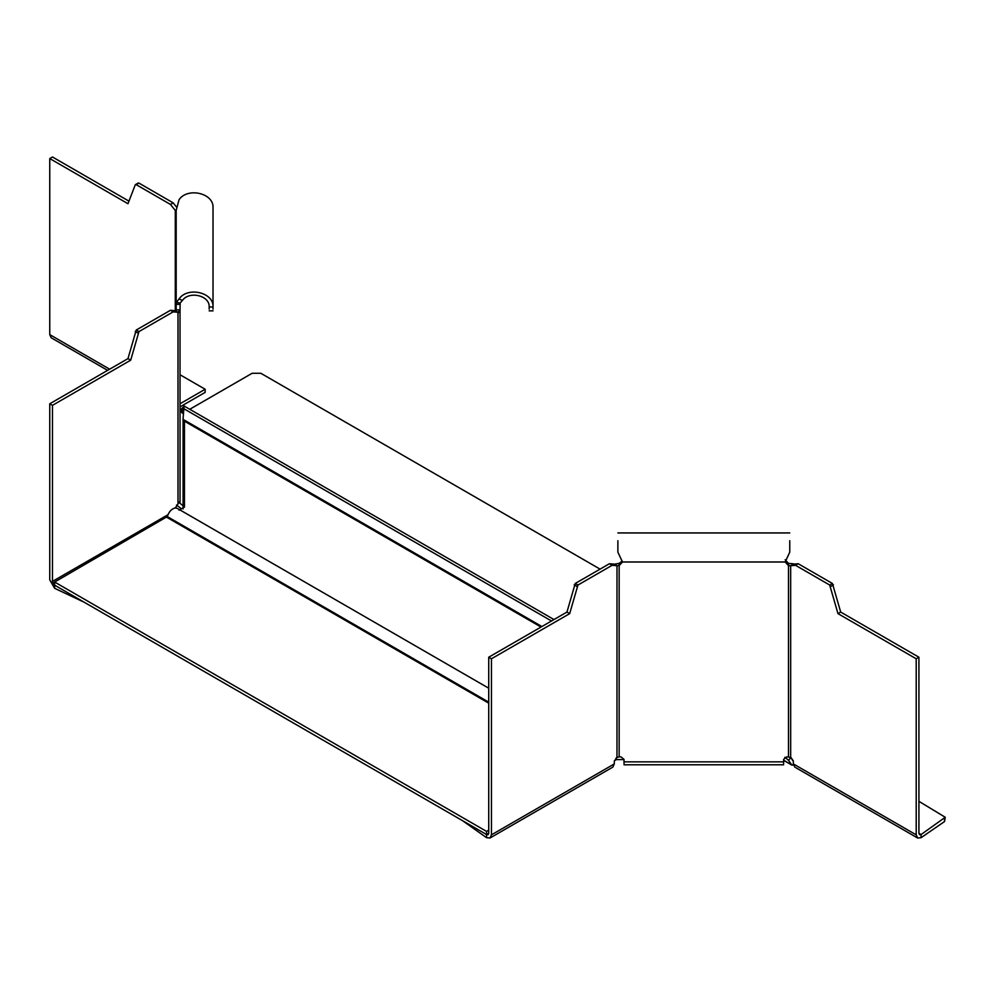 <?xml version="1.0" encoding="UTF-8"?>
<svg xmlns="http://www.w3.org/2000/svg" width="995" height="995" viewBox="0 0 995 995"><rect width="100%" height="100%" fill="white"/><g stroke="black" fill="none" stroke-linecap="round" stroke-linejoin="round"><path stroke-width="1.49" d="M180.02 304.321L176.177 304.321L176.364 302.53L180.17 302.977L180.02 309.855L178.055 312.281L175.754 311L178.553 312.567L175.282 310.726L170.443 310.291L173.155 311.858L177.993 312.293L177.993 503.93L180.02 501.107L180.02 309.855L176.177 309.855L175.282 310.726L175.294 210.455L176.19 209.97L175.294 210.455L170.443 204.423L136.24 184.672L135.22 184.908L127.982 203.714L49.75 158.553L49.75 334.618L109.649 369.195M176.501 207.01L173.155 202.856L138.952 183.105L135.22 184.908M107.622 370.364L51.18 337.778L49.75 334.618M49.75 158.553L52.461 156.986L128.964 201.152M138.952 183.105L137.932 183.341L138.952 183.105M173.155 202.856L170.443 204.423M175.294 210.455L176.177 212.084M183.092 508.942L183.092 505.808L180.02 503.308L180.02 500.796M183.092 413.659L180.02 411.159L180.02 499.502M180.02 309.855L180.02 403.336M180.17 302.977L182.334 300.54C189.249 290.565 209.957 295.54 209.174 306.97L209.174 309.171M176.177 311.236L176.177 210.393L179.1 199.609C187.831 187.01 214.012 193.279 213.017 207.731L213.017 309.171M167.919 514.751L52.461 581.416L52.461 405.351L130.693 360.178L138.952 331.596L173.155 311.858M177.993 503.93L175.319 507.972M130.693 360.178L127.982 358.61L49.75 403.783L52.461 405.351M127.982 358.61L136.24 330.029L170.443 310.291M52.461 581.416L54.638 585.172L54.638 588.306L49.75 579.849L49.75 403.783M176.177 212.333L176.177 304.321M176.513 505.05L181.5 508.793M184.448 505.025L183.092 505.808L183.092 419.417M180.02 403.759L205.157 389.256L205.157 392.378L180.02 406.893M180.02 374.742L205.157 389.256M176.364 302.53L179.1 298.848C187.831 286.249 214.012 292.518 213.017 306.97L209.174 306.97M179.1 298.848L182.334 300.54M84.202 602.249L54.638 588.306M178.055 312.281L175.008 310.564M794.483 765.043L791.659 764.782L788.55 760.354L790.901 757.431M792.144 765.242L783.637 760.155M790.975 757.543L793.289 760.839M189.771 409.281L252.145 373.274L260.827 373.274L600.072 569.128M182.67 412.117L180.804 409.48L184.15 406.196L181.712 409.243L182.956 410.214M788.55 760.354L785.863 758.041L786.821 756.847M784.893 757.332L785.863 758.041L784.769 757.419M182.757 409.853L180.804 409.48M184.448 422.365L183.03 419.343L184.05 406.321M541.019 627.037L184.448 421.171L184.448 507.089L179.063 510.199M624.014 759.595L616.378 759.595L614.375 760.752M488.732 688.204L177.147 508.308L174.921 507.972C171.401 509.042 168.851 511.903 167.297 516.579L54.638 582.038L54.638 585.172L486.567 834.544L486.567 831.41L54.638 582.038M488.732 830.153L486.567 831.41M616.378 757.717L616.378 759.595M616.975 757.369L616.987 565.745L614.325 564.165L616.987 565.745L612.136 565.297L577.946 585.048L569.675 613.629L491.443 658.789L488.732 657.222L488.732 833.288L486.567 834.544L486.567 837.678L490.013 838.014L491.443 834.855L614.301 763.924L614.301 761.424L616.477 757.655L619.151 756.847L620.942 756.847L624.014 759.359L624.014 761.859L783.637 761.859L783.637 759.359L786.697 756.847L790.677 757.369L793.338 761.424L793.351 763.924L916.208 834.855L916.208 658.789L918.92 657.222L840.688 612.062L832.417 583.48L798.226 563.73L793.388 564.165L790.664 565.732L795.515 565.297L798.226 563.73M491.443 658.789L491.443 834.855M488.732 833.288L488.097 834.693L486.567 834.544L488.732 833.288M614.263 564.165L609.425 563.73L575.222 583.48L566.963 612.062L488.732 657.222M569.675 613.629L566.963 612.062M609.425 563.73L612.136 565.297M616.987 565.745L619.151 565.595L619.151 563.381L614.325 564.165M617.883 540.72L617.883 552.175L622.484 561.988L619.151 565.595L619.151 756.847M619.151 563.381L622.211 561.031M793.388 564.165L791.149 565.458L793.873 563.879L788.5 563.381L785.167 559.775M788.5 563.381L788.5 565.595L785.167 561.988L789.769 552.175L789.769 540.72M788.5 756.847L788.5 565.595L790.664 565.732L790.677 757.369M918.92 801.336L945.25 817.268L921.084 834.544L919.554 834.693L918.92 833.288L918.92 657.222M840.688 612.062L837.977 613.629L916.208 658.789M837.977 613.629L829.706 585.048L795.515 565.297M918.92 833.288L921.084 834.544L921.084 837.678L917.639 838.014L916.208 834.855M917.639 838.014L794.781 767.095L793.351 763.924M783.637 761.859L783.637 763.513M624.014 763.513L624.014 761.859M614.301 763.924L612.87 767.095L490.013 838.014M486.567 837.678L462.414 820.601M945.25 817.268L944.529 821.547L921.084 837.678M793.313 564.165L790.378 565.894M137.932 333.014L135.22 331.447M138.952 331.596L136.24 330.029M183.03 419.343L541.889 626.527M166.787 517.288L488.732 703.166M167.297 516.579L488.732 702.159M183.378 408.447L551.504 620.992M574.202 584.886L576.926 586.453M577.946 585.048L575.222 583.48M833.437 584.886L830.725 586.453M832.417 583.48L829.706 585.048M785.167 561.988L622.484 561.988M944.529 818.412L944.529 821.547M135.482 184.597L138.193 183.03M213.017 310.863L209.174 310.863M792.182 765.267L783.637 760.329M553.979 619.562L184.224 406.084M624.014 764.782L783.637 764.782M789.769 532.934L617.883 532.934"/></g></svg>
